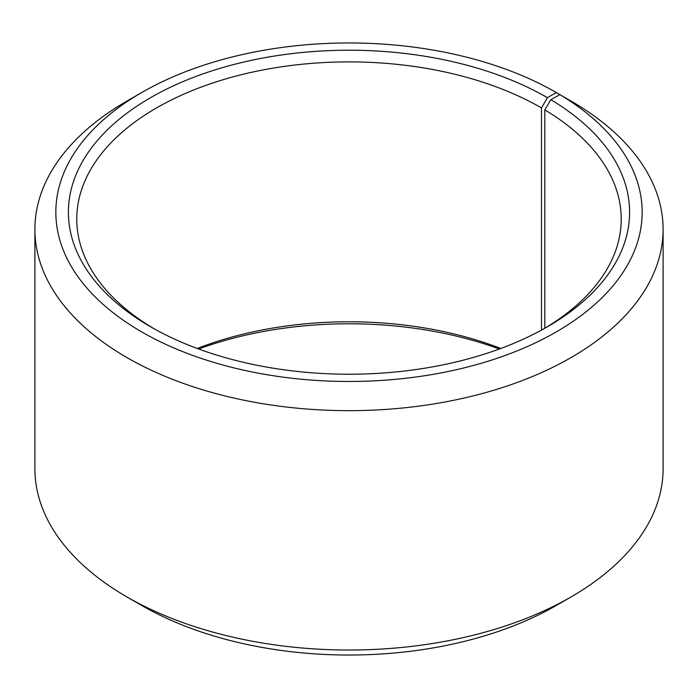 <?xml version="1.0" encoding="UTF-8"?>
<svg xmlns="http://www.w3.org/2000/svg" width="698" height="698" viewBox="0 0 698 698"><rect width="100%" height="100%" fill="white"/><g stroke="black" fill="none" stroke-linecap="round" stroke-linejoin="round"><path stroke-width="1.05" d="M544.405 328.479A272.22 157.163 -0 0 0 621.22 219.059A272.22 157.163 -0 0 0 544.815 109.883L544.815 328.235M571.104 101.123L556.297 92.537L547.415 97.668A280.596 161.997 -0 0 0 150.594 97.668A280.596 161.997 -0 0 0 150.585 326.769A280.596 161.997 -0 0 0 547.415 326.769A280.596 161.997 -0 0 0 550.844 99.683L544.815 109.883M556.297 92.537A293.16 169.256 -0 0 0 141.703 92.537A293.16 169.256 -0 0 0 141.703 331.899A293.16 169.256 -0 0 0 554.482 332.937A293.16 169.256 -0 0 0 559.883 94.649L550.844 99.683M141.703 92.537L126.896 101.088A314.1 181.34 -0 0 0 34.9 229.319A314.1 181.34 -0 0 0 126.896 357.551A314.1 181.34 -0 0 0 469.204 396.857A314.1 181.34 -0 0 0 663.1 229.319A314.1 181.34 -0 0 0 574.943 103.348L559.883 94.649M34.9 229.319L34.9 468.681A314.1 181.34 -0 0 0 126.896 596.912L141.703 605.463A293.16 169.256 -0 0 0 141.703 605.463L141.703 605.463A293.16 169.256 -0 0 0 556.297 605.463L571.104 596.912A314.1 181.34 -0 0 0 663.1 468.681L663.1 229.319M500.78 348.476A272.22 157.163 -0 0 0 197.22 348.476M499.358 349A280.596 161.997 -0 0 0 198.642 349M141.703 605.463L126.896 596.912A314.1 181.34 -0 0 0 571.104 596.912M547.415 97.668L541.491 107.928A272.22 157.163 -0 0 0 244.824 73.857A272.22 157.163 -0 0 0 76.78 219.059A272.22 157.163 -0 0 0 153.595 328.479M541.491 107.928L541.491 330.093"/></g></svg>

